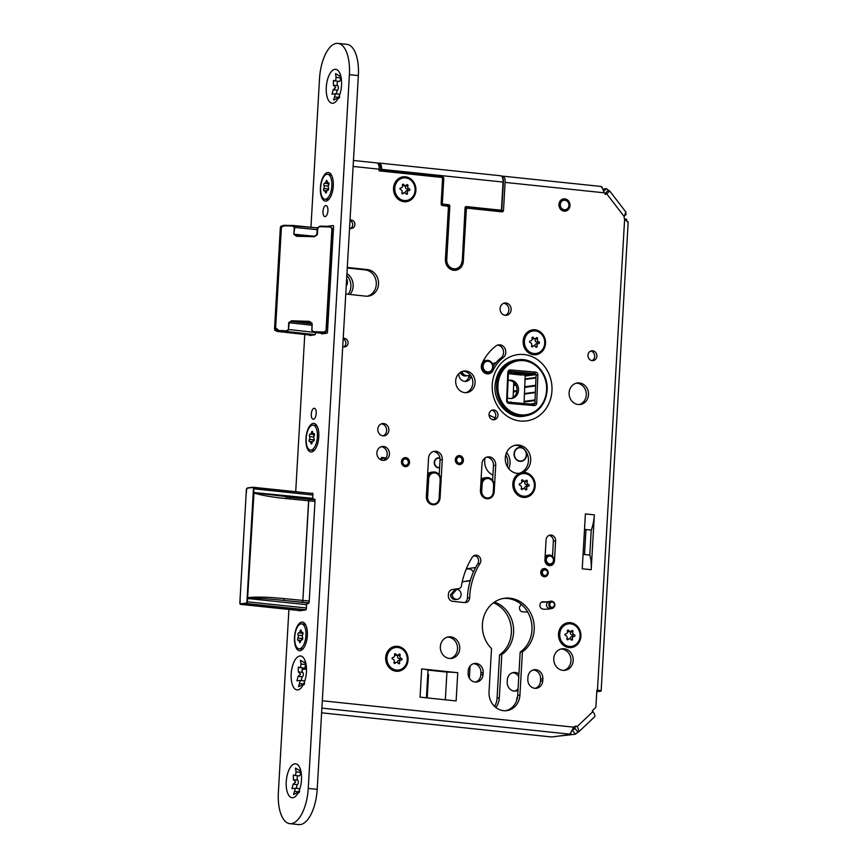 <?xml version="1.0" encoding="UTF-8"?>
<svg xmlns="http://www.w3.org/2000/svg" width="868" height="868" viewBox="0 0 868 868"><rect width="100%" height="100%" fill="white"/><g stroke="black" fill="none" stroke-linecap="round" stroke-linejoin="round"><path stroke-width="1.3" d="M302.129 669.705L305.742 669.044A4.177 3.732 82.4 0 0 306.491 668.816M349.967 294.491A13.378 11.935 82.4 0 0 346.94 273.604M584.522 554.511L585.965 529.556M494.478 602.077A29.002 25.888 -97.6 0 1 513.324 626.164A29.002 25.888 -97.6 0 1 501.802 654.537L499.306 697.861A17.306 15.44 -97.6 0 1 495.867 707.539M469.36 678.147L470.055 666.082M508.756 468.655A14.213 12.684 82.4 0 0 510.048 463.306A14.213 12.684 82.4 0 0 506.597 452.543M485.06 457.978A14.213 12.684 82.4 0 0 484.68 460.648A14.213 12.684 82.4 0 0 492.916 475.111M518.923 673.959A8.354 7.465 82.4 0 0 513.672 672.483A8.354 7.465 82.4 0 0 507.313 679.98L507.205 681.977A8.354 7.465 82.4 0 0 515.776 691.047A8.354 7.465 82.4 0 0 517.968 690.353M386.086 457.903L381.627 457.436L380.325 459.563M522.959 448.083A7.02 6.271 82.4 0 0 519.389 447.4A7.02 6.271 82.4 0 0 514.062 453.704A7.02 6.271 82.4 0 0 521.256 461.32A7.02 6.271 82.4 0 0 526.594 455.016A7.02 6.271 82.4 0 0 525.921 451.371M476.141 556.193L473.559 555.921M475.599 567.553A199.282 177.875 82.4 0 0 472.951 567.878A199.282 177.875 82.4 0 0 466.29 568.92M470.304 580.442A187.238 167.133 82.4 0 0 462.188 581.994M521.538 604.692L521.625 604.681A3.678 3.288 82.4 0 0 522.493 611.81A33.624 30.011 82.4 0 0 527.581 611.864M517.567 696.635A6.684 5.967 82.4 0 0 516.688 699.684A6.684 5.967 82.4 0 0 516.688 700.454M458.803 373.62A7.02 6.271 82.4 0 0 465.997 381.356A7.02 6.271 82.4 0 0 470.966 377.005L468.72 377.309A36.347 32.441 82.4 0 1 469.49 375.215M471.194 376.321A36.347 32.441 82.4 0 0 470.966 377.005M439.946 458.054A5.013 4.481 82.4 0 0 434.271 462.373A5.013 4.481 82.4 0 0 439.588 467.787M495.975 362.672A28.416 25.367 82.4 0 0 492.492 363.714M489.031 414.839A28.416 25.367 82.4 0 0 495.161 417.79M427.208 697.905L428.553 674.555L427.761 674.469M302.151 669.597L303.496 669.347A4.177 3.732 82.4 0 0 306.35 666.591M348.122 294.295A13.378 11.935 82.4 0 0 346.82 275.633M507.335 466.615A14.213 12.684 82.4 0 0 507.813 463.61A14.213 12.684 82.4 0 0 505.773 454.886M518.76 676.649A8.354 7.465 82.4 0 0 512.565 672.722M514.637 691.102A8.354 7.465 82.4 0 0 518.066 688.715M519.097 447.779A7.02 6.271 82.4 0 0 518.294 447.66M520.116 461.353A7.02 6.271 82.4 0 0 520.865 461.038M493.436 602.815A29.002 25.888 -97.6 0 1 511.176 627.163A29.002 25.888 -97.6 0 1 499.556 654.841L497.06 698.165A17.306 15.44 -97.6 0 1 494.576 706.422M475.566 567.607A199.282 177.875 82.4 0 0 471.834 568.03M521.18 604.855A26.268 23.447 82.4 0 0 521.874 604.898M464.857 381.388A7.02 6.271 82.4 0 0 468.72 377.309M427.729 675L428.521 675.087M501.802 654.537L499.556 654.841M384.437 458.12L381.377 457.837M526.301 454.984A6.684 5.967 -97.6 0 1 521.212 460.984A6.684 5.967 -97.6 0 1 514.355 453.736A6.684 5.967 -97.6 0 1 519.444 447.736A6.684 5.967 -97.6 0 1 526.301 454.984M440 458.423A4.676 4.177 82.4 0 0 434.564 462.904A4.676 4.177 82.4 0 0 439.609 467.44M459.552 456.926A3.179 2.832 -97.6 0 1 459.194 463.241A3.179 2.832 -97.6 0 1 459.552 456.926M456.177 457.219A4.177 3.732 -97.6 0 1 462.666 460.094A4.177 3.732 -97.6 0 1 457.045 463.686M385.859 458.239A6.77 6.043 82.4 0 0 383.981 458.163A6.77 6.043 82.4 0 0 380.748 459.801M383.981 458.163L381.746 458.467A6.77 6.043 82.4 0 0 380.878 458.651M408.34 462.416A3.179 2.832 -97.6 0 1 402.665 461.819A3.179 2.832 -97.6 0 1 408.34 462.416M402.307 459.259A4.177 3.732 -97.6 0 1 408.785 462.568A4.177 3.732 -97.6 0 1 403.175 465.715M289.814 823.656L298.766 824.6A33.44 14.734 -84 0 0 317.2 789.348L358.354 75.592A33.44 14.734 -84 0 0 346.907 44.344L337.956 43.4A33.44 14.734 96 0 1 349.403 74.659L308.249 788.404A33.44 14.734 96 0 1 289.814 823.656A33.44 14.734 96 0 1 278.368 792.408L288.914 609.445M338.856 98.236C340.516 96.37 339.833 96.457 336.838 98.507L333.616 100.059L335.428 93.766L338.683 94.113A2.387 1.052 96 0 1 339.475 95.48M337.934 81.267A2.387 1.052 -84 0 0 337.164 83.632A2.387 1.052 -84 0 0 337.771 85.682A2.387 1.052 96 0 1 338.379 87.831A2.387 1.052 96 0 1 337.511 90.174A2.387 1.052 -84 0 0 336.784 93.907M340.451 77.838A2.387 1.052 96 0 1 340.234 80.257A2.387 1.052 96 0 1 339.193 81.397L335.569 81.017L336.111 77.382L340.451 77.838A2.387 1.052 -84 0 1 340.386 76.927M298.809 792.712C300.469 790.846 299.796 790.932 296.791 792.983L293.568 794.545L295.391 788.252L298.635 788.589A2.387 1.052 96 0 1 299.427 789.956M297.898 775.753A2.387 1.052 -84 0 0 297.116 778.119A2.387 1.052 -84 0 0 297.735 780.158A2.387 1.052 96 0 1 298.332 782.307A2.387 1.052 96 0 1 297.474 784.661A2.387 1.052 -84 0 0 296.737 788.394M300.404 772.314A2.387 1.052 96 0 1 300.198 774.744A2.387 1.052 96 0 1 299.145 775.884L295.532 775.504L296.064 771.858L300.404 772.314A2.387 1.052 -84 0 1 300.35 771.413M303.767 684.895C305.428 683.029 304.755 683.116 301.749 685.167L298.527 686.718L300.339 680.425L303.594 680.762A2.387 1.052 96 0 1 304.386 682.139M302.845 667.926A2.387 1.052 -84 0 0 302.075 670.291A2.387 1.052 -84 0 0 302.682 672.331A2.387 1.052 96 0 1 303.29 674.49A2.387 1.052 96 0 1 302.422 676.834A2.387 1.052 -84 0 0 301.695 680.566M305.362 664.497A2.387 1.052 96 0 1 305.156 666.917A2.387 1.052 96 0 1 304.104 668.056L300.491 667.676L301.022 664.042L305.362 664.497A2.387 1.052 -84 0 1 305.308 663.586M337.956 43.4A33.44 14.734 96 0 0 319.522 78.652L310.95 227.242M304.766 334.484L295.706 491.711M309.409 335.005A1.335 0.586 -84 0 0 309.8 335.482A1.335 0.586 -84 0 0 309.865 335.482L314.791 334.82A1.335 0.586 -84 0 0 315.464 333.41L315.507 332.618M321.41 333.301A1.335 0.586 -84 0 0 321.822 333.876A1.335 0.586 -84 0 0 321.887 333.876L326.824 333.214A1.335 0.586 -84 0 0 327.496 331.804L333.551 226.798A1.335 0.586 -84 0 0 333.095 225.55A1.335 0.586 -84 0 0 333.03 225.55L328.093 226.212A1.335 0.586 -84 0 0 327.876 226.32M317.406 227.644L316.375 227.774M298.766 610.486A1.335 0.586 -84 0 0 299.113 610.833A1.335 0.586 -84 0 0 299.178 610.833L305.677 609.954A1.335 0.586 -84 0 0 306.35 608.555L306.512 605.647A2.007 0.879 -84 0 1 307.532 603.531L308.498 603.401A1.335 0.586 -84 0 0 309.171 601.991L315.041 500.304A1.335 0.586 -84 0 0 314.574 499.057A1.335 0.586 -84 0 0 314.52 499.057L313.446 499.187A2.007 0.879 -84 0 0 313.543 499.187M311.135 493.328L312.404 493.165A1.335 0.586 -84 0 1 312.469 493.154A1.335 0.586 -84 0 1 312.925 494.413L312.762 497.321A2.007 0.879 -84 0 0 313.446 499.187M326.281 87.31A17.056 7.519 -84 0 0 336.024 101.447A17.056 7.519 -84 0 0 341.525 85.27A17.056 7.519 -84 0 0 339.128 71.903A17.056 7.519 -84 0 0 331.283 71.686A17.056 7.519 -84 0 0 326.281 87.31M286.245 781.786A17.056 7.519 -84 0 0 295.977 795.934A17.056 7.519 -84 0 0 301.478 779.746A17.056 7.519 -84 0 0 299.08 766.379A17.056 7.519 -84 0 0 291.236 766.173A17.056 7.519 -84 0 0 286.245 781.786M327.92 210.74A5.512 2.43 96 0 1 325.109 216.555A5.512 2.43 96 0 1 322.983 211.401A5.512 2.43 96 0 1 326.26 205.629A5.512 2.43 96 0 1 327.92 210.74M316.223 413.428A5.512 2.43 96 0 1 313.424 419.244A5.512 2.43 96 0 1 311.297 414.09A5.512 2.43 96 0 1 314.574 408.329A5.512 2.43 96 0 1 316.223 413.428M333.269 185.947A14.376 6.336 96 0 1 328.636 199.597A14.376 6.336 96 0 1 320.422 187.672A14.376 6.336 96 0 1 324.643 174.501A14.376 6.336 96 0 1 331.25 174.674A14.376 6.336 96 0 1 333.269 185.947M318.806 436.832A14.376 6.336 96 0 1 314.173 450.47A14.376 6.336 96 0 1 305.959 438.546A14.376 6.336 96 0 1 310.169 425.374A14.376 6.336 96 0 1 316.787 425.559A14.376 6.336 96 0 1 318.806 436.832M307.348 635.539A14.376 6.336 96 0 1 302.715 649.177A14.376 6.336 96 0 1 294.502 637.253A14.376 6.336 96 0 1 298.711 624.092A14.376 6.336 96 0 1 305.33 624.266A14.376 6.336 96 0 1 307.348 635.539M291.192 673.969A17.056 7.519 -84 0 0 300.936 688.107A17.056 7.519 -84 0 0 306.437 671.93A17.056 7.519 -84 0 0 304.039 658.562A17.056 7.519 -84 0 0 296.194 658.345A17.056 7.519 -84 0 0 291.192 673.969M335.428 93.766L332.01 94.178L333.171 89.719L335.688 87.549L333.431 85.227L337.771 85.682M339.963 73.53L340.516 75.071M336.111 77.382L335.515 73.617L340.961 76.785M340.809 76.124L340.191 75.039M333.431 85.227L333.41 80.485L335.569 81.017M295.391 788.252L291.963 788.654L293.124 784.205L295.652 782.025L293.384 779.703L297.735 780.158M299.916 768.006L300.469 769.558M296.064 771.858L295.467 768.104L300.914 771.261M300.762 770.61L300.154 769.525M293.384 779.703L293.362 774.961L295.532 775.504M300.339 680.425L296.921 680.837L298.082 676.378L300.599 674.208L298.342 671.875L302.682 672.331M304.874 660.179L305.428 661.731M301.022 664.042L300.426 660.277L305.872 663.445M305.72 662.783L305.113 661.698M298.342 671.875L298.321 667.145L300.491 667.676M312.784 236.085L294.263 234.241L296.661 235.684L296.444 236.259L314.4 236.714L317.276 234.794L317.807 227.991L319.728 226.711L330.144 226.971L331.923 228.349L326.021 330.762L324.089 332.032L313.673 331.684L311.916 330.296L312.165 323.46L309.518 321.377L291.572 320.78L288.675 322.69L288.436 329.514L286.505 330.795L278.921 330.534L275.623 327.779L281.351 228.392C281.221 227.09 282.425 226.244 284.954 225.843L292.549 226.027L294.317 227.405L293.775 234.208L296.444 236.259M314.4 236.714L314.607 236.129L296.4 235.662L314.628 236.129M311.666 335.243L279.073 331.261C276.469 330.838 275.178 329.677 275.21 327.779L280.939 228.414C280.798 226.787 282.209 225.734 285.181 225.257L317.352 227.872M282.925 225.485L292.776 225.452L294.805 227.449L293.775 234.208M319.956 226.125L330.35 226.385L330.144 226.971M319.728 226.711L319.934 226.125L330.35 226.385L331.923 228.349M333.453 228.49L332.411 228.392L326.509 330.773L324.231 332.748L327.073 333.062M283.782 225.452L280.711 226.429L280.483 228.479L274.733 330.209L277.326 331.424L311.612 335.243M274.516 328.95L280.364 227.481L280.483 228.479L281.351 228.392M312.773 332.184L288.925 329.536L286.657 331.511L279.073 331.261L278.921 330.534M311.677 323.721L291.713 321.507L288.675 322.69M312.035 323.558L309.941 322.126L291.713 321.507L291.572 320.78M310.158 322.158L309.518 321.377M311.786 330.393L312.165 323.46M324.089 332.032L324.231 332.748L313.587 332.39L323.981 333.594M346.224 286.028A6.684 5.967 82.4 0 0 347.395 282.501A6.684 5.967 82.4 0 0 346.647 278.78M513.14 397.501L513.769 382.408M513.693 384.372L515.31 384.155M513.379 391.913L516.905 391.435M470.152 374.835A6.358 5.675 -97.6 0 1 467.961 375.67A6.358 5.675 -97.6 0 1 461.852 371.602M508.333 380.379A9.19 8.203 -97.6 0 1 517.013 390.416A9.19 8.203 -97.6 0 1 510.764 398.531M508.236 380.401A9.19 8.203 -97.6 0 1 509.082 380.238A9.19 8.203 -97.6 0 1 518.511 390.22A9.19 8.203 -97.6 0 1 511.523 398.466A9.19 8.203 -97.6 0 1 507.4 397.848M534.189 405.573L508.908 403.414A2.68 2.387 -97.6 0 1 506.63 400.549L507.813 372.394A2.68 2.387 -97.6 0 1 510.319 369.942L535.589 372.101A2.68 2.387 -97.6 0 1 537.867 374.965L536.695 403.121A2.68 2.387 -97.6 0 1 534.189 405.573L534.156 404.336M533.961 404.347L534.905 403.425L535.968 377.461L525.064 378.915L525.162 376.072L524.315 374.998L522.764 374.857M537.867 374.965L536.077 374.943L535.252 373.533L532.681 373.316L521.386 375.041L509.614 373.739M532.388 373.349L511.925 371.537L508.507 372.003M508.42 372.459L512.272 371.938M508.355 373.902L519.238 372.231M514.811 374.477L525.422 373.066M510.319 369.942L509.223 371.32M509.657 371.352L511.925 371.537M509.071 371.363L508.409 372.578L507.227 400.734L508.095 402.134L511.013 402.09L509.635 402.275M510.634 402.361L533.646 404.325M522.786 403.392L523.773 403.479M535.003 400.571L524.098 402.036L524.044 403.229M524.098 402.036L525.064 378.915M536.077 374.943L535.968 377.461M523.968 401.417L534.579 399.996M524.89 379.446L535.502 378.036M524.587 386.77L535.198 385.349M524.283 394.094L534.883 392.672M485.136 373.229A6.358 5.675 82.4 0 0 486.34 373.218L488.283 372.958A6.358 5.675 82.4 0 0 493.111 367.251A6.358 5.675 82.4 0 0 486.59 360.361A6.358 5.675 82.4 0 0 481.762 366.057A6.358 5.675 82.4 0 0 488.283 372.958C491.179 372.35 492.829 370.441 493.219 367.218C492.916 362.694 490.713 360.404 486.59 360.361L484.648 360.621A6.358 5.675 82.4 0 0 483.226 361.034M560.294 204.544A4.85 4.329 82.4 0 0 568.952 205.456A4.85 4.329 82.4 0 0 560.294 204.544M559.166 206.606A5.848 5.219 82.4 0 0 564.949 210.859A5.848 5.219 82.4 0 0 569.397 205.607A5.848 5.219 82.4 0 0 563.397 199.26A5.848 5.219 82.4 0 0 558.949 204.512A5.848 5.219 82.4 0 0 558.938 204.881M240.143 599.029L240.154 603.987A50.149 4.774 3.3 0 1 246.176 603.184L247.239 601.795L247.955 597.661C256.168 596.685 268.245 597.01 284.205 598.627A1.671 0.608 95.5 0 1 283.489 600.396L308.965 602.891M314.976 501.389L289.955 498.937C274.136 497.538 262.147 495.563 253.988 493.002L253.478 488.163L246.881 602.457L247.792 598.117C255.789 597.998 267.68 598.757 283.489 600.396L308.889 603.065M247.608 598.03L253.988 493.002M305.937 609.803L246.425 603.553L247.282 602.642M240.154 603.987L300.491 610.649M246.219 493.599L246.827 488.358A50.149 4.774 3.3 0 1 252.838 487.545L254.02 488.836L312.892 495.02M246.371 489.802L246.827 488.358M239.861 602.783L239.85 603.542M246.436 489.02L239.807 603.477L240.393 604.356L300.447 610.66M253.131 487.252L247.152 488.055A49.823 4.752 3.3 0 1 253.131 487.252L253.89 488.011M289.955 498.937A1.671 0.608 -84.6 0 0 289.5 497.386A1.671 0.608 -84.6 0 0 289.424 497.386L285.55 496.995M308.238 499.187L315.03 499.903L308.162 499.165A1.671 0.738 -84 0 0 308.151 499.165A1.671 0.608 -84.5 0 1 308.607 500.717L302.856 600.406L308.737 500.727A1.671 0.738 -84 0 0 308.162 499.165L253.89 492.764M312.838 498.351L253.879 492.536M470.25 580.627A5.989 5.349 -97.6 0 1 469.555 580.8A187.271 167.155 82.4 0 0 466.724 581.278L465.715 581.321A3.342 2.984 -97.6 0 0 465.042 581.365A187.488 167.35 82.4 0 0 462.199 581.94M466.17 569.202A199.249 177.853 -97.6 0 1 467.722 568.952A5.989 5.349 -97.6 0 1 473.342 572.164M466.724 581.278L464.825 581.386M494.055 485.603A7.443 6.64 82.4 0 0 486.427 477.617L484.442 477.877A7.443 6.64 82.4 0 0 481.078 479.494M553.936 560.413A5.013 4.481 82.4 0 0 548.782 555.064L546.807 555.325A5.013 4.481 82.4 0 0 545.137 555.943M548.034 565.285A5.013 4.481 82.4 0 0 548.131 565.263L550.117 565.003A5.013 4.481 82.4 0 0 553.925 560.5M440.618 479.993A7.443 6.64 82.4 0 0 432.991 472.008L431.005 472.268A7.443 6.64 82.4 0 0 427.642 473.885M452.141 594.678L456.676 589.339A5.013 4.481 82.4 0 1 457.273 599.311A5.013 4.481 82.4 0 1 452.141 594.678L450.503 594.895L455.038 589.556L456.676 589.339M450.503 594.895A5.013 4.481 82.4 0 0 455.635 599.528L457.273 599.311M549.075 601.774A3.342 2.984 82.4 0 0 549.965 608.403L552.287 608.088A3.342 2.984 82.4 0 0 551.397 601.459A3.342 2.984 82.4 0 0 552.287 608.088L554.902 604.898C554.641 602.587 553.48 601.448 551.397 601.459L549.075 601.774M447.443 206.367L446.738 205.651L441.595 205.119L448.387 205.434A0.673 0.597 -97.6 0 1 448.94 206.161L449.841 206.183A1.335 1.194 -97.6 0 0 448.723 204.729L448.387 205.434L441.53 205.032M378.687 163.054L378.817 163.021A0.673 0.597 82.4 0 1 378.936 163.021A6.684 2.951 96 0 1 379.251 163.01A6.684 2.951 96 0 1 381.54 169.26L381.171 170.638A0.673 0.597 -97.6 0 1 380.607 169.9L379.099 170.106M443.765 178.808L442.864 178.786L441.465 203.036L442.365 203.058L443.765 178.808A2.344 2.094 -97.6 0 0 441.801 176.258L380.607 169.9L380.651 169.238A6.022 2.647 96 0 0 378.307 163.618L378.014 163.661M299.015 648.797A12.543 5.523 -84 0 0 299.612 648.797A12.543 5.523 96 0 0 305.883 636.244A12.543 5.523 96 0 0 301.641 623.864A12.543 5.523 96 0 0 301.044 623.875A12.543 5.523 -84 0 0 294.773 636.418A12.543 5.523 -84 0 0 299.015 648.797L301.261 649.036A12.543 5.523 -84 0 0 301.847 649.025A12.543 5.523 96 0 0 303.431 648.331M301.641 623.864L303.876 624.103A12.543 5.523 96 0 1 305.851 625.242M303.019 633.304L299.037 632.88A1.834 0.814 -84 0 1 298.842 632.805A1.378 0.608 -84 0 0 298.69 632.75A1.378 0.608 -84 0 0 298.006 633.662A1.378 0.608 -84 0 0 298.093 635.235A1.834 0.814 -84 0 1 297.93 638.056A1.378 0.608 -84 0 0 297.648 639.532A1.378 0.608 -84 0 0 298.115 640.432A1.378 0.608 -84 0 0 298.408 640.313A1.834 0.814 -84 0 1 298.787 640.161A1.834 0.814 -84 0 1 299.417 641.582A1.378 0.608 -84 0 0 299.894 642.645A1.378 0.608 -84 0 0 300.643 641.419A1.834 0.814 -84 0 1 301.619 639.781A1.834 0.814 -84 0 1 301.814 639.857A1.378 0.608 -84 0 0 301.966 639.922A1.378 0.608 -84 0 0 302.65 639A1.378 0.608 -84 0 0 302.563 637.438A1.834 0.814 -84 0 1 302.726 634.616A1.378 0.608 -84 0 0 303.008 633.13A1.378 0.608 -84 0 0 302.541 632.23A1.378 0.608 -84 0 0 302.248 632.349L302.791 632.403M299.037 632.88A1.834 0.814 -84 0 0 300.013 631.242A1.378 0.608 -84 0 1 300.762 630.016A1.378 0.608 -84 0 1 301.239 631.079A1.834 0.814 -84 0 0 301.869 632.501A1.834 0.814 -84 0 0 302.248 632.349M302.682 637.785A1.834 0.814 96 0 1 302.411 638.522A1.378 0.608 -84 0 0 302.118 639.835M302.932 633.293A1.378 0.608 -84 0 0 302.455 635.343M310.473 450.091A12.543 5.523 -84 0 0 311.07 450.091A12.543 5.523 96 0 0 317.341 437.537A12.543 5.523 96 0 0 313.098 425.157A12.543 5.523 96 0 0 312.502 425.168A12.543 5.523 -84 0 0 306.23 437.711A12.543 5.523 -84 0 0 310.473 450.091L312.719 450.329A12.543 5.523 -84 0 0 313.305 450.318A12.543 5.523 96 0 0 314.889 449.624M313.098 425.157L315.334 425.385A12.543 5.523 96 0 1 317.308 426.535M314.476 434.597L310.484 434.174A1.834 0.814 -84 0 1 310.299 434.098A1.378 0.608 -84 0 0 310.147 434.043A1.378 0.608 -84 0 0 309.464 434.955A1.378 0.608 -84 0 0 309.55 436.528A1.834 0.814 -84 0 1 309.388 439.349A1.378 0.608 -84 0 0 309.106 440.825A1.378 0.608 -84 0 0 309.572 441.725A1.378 0.608 -84 0 0 309.865 441.606A1.834 0.814 -84 0 1 310.245 441.454A1.834 0.814 -84 0 1 310.874 442.875A1.378 0.608 -84 0 0 311.352 443.939A1.378 0.608 -84 0 0 312.1 442.713A1.834 0.814 -84 0 1 313.077 441.074A1.834 0.814 -84 0 1 313.272 441.15A1.378 0.608 -84 0 0 313.424 441.215A1.378 0.608 -84 0 0 314.108 440.293A1.378 0.608 -84 0 0 314.021 438.731A1.834 0.814 -84 0 1 314.183 435.899A1.378 0.608 -84 0 0 314.466 434.423A1.378 0.608 -84 0 0 313.999 433.523A1.378 0.608 -84 0 0 313.706 433.642L314.249 433.696M310.484 434.174A1.834 0.814 -84 0 0 311.471 432.535A1.378 0.608 -84 0 1 312.22 431.309A1.378 0.608 -84 0 1 312.697 432.373A1.834 0.814 -84 0 0 313.326 433.794A1.834 0.814 -84 0 0 313.706 433.642M314.14 439.078A1.834 0.814 96 0 1 313.869 439.816A1.378 0.608 -84 0 0 313.576 441.128M314.39 434.586A1.378 0.608 -84 0 0 313.912 436.637M324.947 199.217A12.543 5.523 -84 0 0 325.533 199.206A12.543 5.523 96 0 0 331.804 186.663A12.543 5.523 96 0 0 327.561 174.273A12.543 5.523 96 0 0 326.965 174.284A12.543 5.523 -84 0 0 320.693 186.837A12.543 5.523 -84 0 0 324.947 199.217L327.182 199.456A12.543 5.523 -84 0 0 327.768 199.445A12.543 5.523 96 0 0 329.352 198.75M327.561 174.273L329.797 174.511A12.543 5.523 96 0 1 331.771 175.651M328.939 183.712L324.957 183.3A1.834 0.814 -84 0 1 324.762 183.224A1.378 0.608 -84 0 0 324.61 183.159A1.378 0.608 -84 0 0 323.927 184.081A1.378 0.608 -84 0 0 324.014 185.643A1.834 0.814 -84 0 1 323.851 188.464A1.378 0.608 -84 0 0 323.569 189.951A1.378 0.608 -84 0 0 324.035 190.851A1.378 0.608 -84 0 0 324.328 190.732A1.834 0.814 -84 0 1 324.708 190.58A1.834 0.814 -84 0 1 325.348 191.991A1.378 0.608 -84 0 0 325.825 193.065A1.378 0.608 -84 0 0 326.563 191.828A1.834 0.814 -84 0 1 327.551 190.201A1.834 0.814 -84 0 1 327.746 190.276A1.378 0.608 -84 0 0 327.887 190.331A1.378 0.608 -84 0 0 328.571 189.419A1.378 0.608 -84 0 0 328.484 187.846A1.834 0.814 -84 0 1 328.646 185.025A1.378 0.608 -84 0 0 328.929 183.549A1.378 0.608 -84 0 0 328.462 182.649A1.378 0.608 -84 0 0 328.18 182.768L328.722 182.822M324.957 183.3A1.834 0.814 -84 0 0 325.945 181.662A1.378 0.608 -84 0 1 326.683 180.436A1.378 0.608 -84 0 1 327.16 181.499A1.834 0.814 -84 0 0 327.789 182.92A1.834 0.814 -84 0 0 328.18 182.768M328.603 188.204A1.834 0.814 96 0 1 328.332 188.942A1.378 0.608 -84 0 0 328.039 190.244M328.853 183.712A1.378 0.608 -84 0 0 328.375 185.763M321.616 712.823L551.712 736.986L570.84 734.426L570.916 733.048M570.84 734.426L569.94 734.165L573.77 727.167A4.177 3.732 -97.6 0 1 577.372 726.364L575.126 726.657L574.996 728.393A4.177 1.02 -37.5 0 0 572.424 730.379L572.316 730.389M501.27 210.512L501.259 210.62A1.671 1.497 82.4 0 1 500.803 211.705M454.572 270.328A10.025 8.951 82.4 0 0 457.49 268.82M349.522 228.805L351.909 228.36L349.674 228.664A4.177 3.732 82.4 0 0 349.999 220.57M347.265 267.995L365.113 269.872A13.378 11.935 82.4 0 1 376.267 282.36A13.378 11.935 82.4 0 1 367.229 296.205M343.164 339.03L343.305 339.084A4.177 3.732 82.4 0 1 343.739 346.82M503.342 598.453A29.002 25.888 -97.6 0 1 530.532 618.483A29.002 25.888 -97.6 0 1 520.182 652.074L517.686 695.398A17.306 15.44 -97.6 0 1 505.643 710.729M518.739 473.396A14.213 12.684 82.4 0 0 528.428 460.854A14.213 12.684 82.4 0 0 514.984 445.338M465.704 392.672A10.872 9.7 82.4 0 0 472.843 383.135A10.872 9.7 82.4 0 0 462.839 371.276M450.373 658.497A10.872 9.7 82.4 0 0 457.523 648.971A10.872 9.7 82.4 0 0 447.508 637.101M579.13 404.575A10.872 9.7 82.4 0 0 586.28 395.048A10.872 9.7 82.4 0 0 576.265 383.179M563.799 670.411A10.872 9.7 82.4 0 0 570.949 660.874A10.872 9.7 82.4 0 0 560.934 649.014M535.263 688.335A8.354 7.465 82.4 0 0 540.504 681.087L540.623 679.091A8.354 7.465 82.4 0 0 533.18 669.966M475.555 682.074A8.354 7.465 82.4 0 0 480.807 674.816L480.915 672.819A8.354 7.465 82.4 0 0 473.483 663.695M493.035 419.819A5.013 4.481 82.4 0 0 491.755 410.206M591.943 360.676A5.013 4.481 82.4 0 0 590.652 351.052M505.295 315.312A6.184 5.523 82.4 0 0 508.898 310.039A6.184 5.523 82.4 0 0 503.69 303.301M564.157 211.163A6.184 5.523 82.4 0 0 564.786 210.881M563.234 199.282A6.184 5.523 82.4 0 0 562.551 199.163M439.186 474.785L440.043 459.931A7.693 6.868 82.4 0 0 433.295 451.534M492.612 480.395L493.469 465.541A7.693 6.868 82.4 0 0 486.72 457.143M552.504 556.366L553.372 541.198A5.349 4.774 82.4 0 0 549.032 535.393M549.26 565.632A5.349 4.774 82.4 0 0 550.366 564.96M541.502 602.121A26.268 23.447 82.4 0 0 545.972 602.001L548.218 601.698A26.268 23.447 82.4 0 0 550.637 601.231A3.678 3.288 82.4 0 1 553.589 602.088M548.066 609.119A33.624 30.011 82.4 0 0 550.052 608.685A3.678 3.288 82.4 0 0 550.985 608.262M550.16 601.622A3.678 3.288 82.4 0 0 549.574 601.47M543.704 569.169A4.177 3.732 82.4 0 0 542.826 568.855M480.004 563.516A66.869 59.686 82.4 0 0 469.642 597.792A5.23 4.665 82.4 0 1 465.66 602.587A5.23 4.665 82.4 0 1 464.673 602.598L452.727 601.34A5.262 4.698 82.4 0 1 448.333 595.622L448.409 594.287A5.262 4.698 82.4 0 1 452.336 589.567L458.944 588.569A3.342 2.984 82.4 0 0 461.396 585.987A77.404 69.093 82.4 0 1 472.225 557.332A5.262 4.698 82.4 0 1 475.414 555.205A5.262 4.698 82.4 0 1 480.102 557.766A5.262 4.698 82.4 0 1 480.004 563.516L477.758 563.82A5.262 4.698 82.4 0 0 474.308 555.509M477.758 563.82A66.869 59.686 82.4 0 0 467.407 598.095A5.23 4.665 82.4 0 1 464.521 602.576M503.201 357.638A36.347 32.441 82.4 0 0 493.176 370.245A7.02 6.271 82.4 0 1 488.521 373.826A7.02 6.271 82.4 0 1 482.489 370.777A7.02 6.271 82.4 0 1 482 363.475A50.387 44.973 82.4 0 1 495.899 345.985A7.02 6.271 82.4 0 1 498.623 344.856A7.02 6.271 82.4 0 1 505.371 349.381A7.02 6.271 82.4 0 1 503.201 357.638L500.966 357.931A7.02 6.271 82.4 0 0 503.321 350.281A7.02 6.271 82.4 0 0 497.516 345.117M500.966 357.931A36.347 32.441 82.4 0 0 493.219 366.404M487.382 373.858A7.02 6.271 82.4 0 0 489.346 372.697M382.972 460.42A7.02 6.271 82.4 0 0 387.204 454.376A7.02 6.271 82.4 0 0 381.139 446.727M383.027 435.855A6.184 5.523 82.4 0 0 386.629 430.582A6.184 5.523 82.4 0 0 381.421 423.855M526.485 415.674A28.416 25.367 -97.6 0 1 523.632 416.249C508.974 418.929 493.48 402.85 495.02 385.229C496.821 370.82 503.841 362.379 516.091 359.905A28.416 25.367 -97.6 0 1 518.999 359.71M426.416 697.818L428.011 670.107L446.933 672.092L445.338 699.803M584.511 529.404L591.249 530.109L589.817 555.064L583.068 554.359M342.73 346.712L344.129 346.864A4.177 3.732 82.4 0 0 345.54 338.791L343.305 339.084M343.24 337.858L345.54 338.791M345.757 294.046L365.819 296.151A13.378 11.935 82.4 0 0 368.358 296.118A13.378 11.935 82.4 0 0 378.546 282.697A13.378 11.935 82.4 0 0 367.348 269.568L365.113 269.872M347.298 267.463L367.348 269.568M351.909 228.36A4.177 3.732 82.4 0 0 351.431 220.092L350.01 220.288M350.032 219.94L351.431 220.092M353.46 160.471L376.853 162.924A6.684 2.951 -84 0 1 379.153 169.184L379.056 170.844L441.139 177.354A1.671 1.497 82.4 0 1 442.539 179.177L441.118 203.763A1.671 1.497 -97.6 0 0 442.517 205.586L446.998 206.052A1.671 1.497 82.4 0 1 448.387 207.875L445.425 259.38A10.025 8.951 82.4 0 0 455.711 270.263A10.025 8.951 82.4 0 0 463.328 261.257L462.34 261.387M602.761 189.115L606.45 188.616A4.177 1.584 -133.5 0 0 608.446 190.222L609.629 190.906L606.84 193.955A4.177 3.732 -97.6 0 1 604.258 192.815L505.111 182.399L503.505 210.316A1.671 1.497 -97.6 0 1 501.921 211.825L467.885 208.244A1.671 1.497 82.4 0 0 466.3 209.752L463.328 261.257M627.51 221.817L624.613 219.224A4.177 3.732 -97.6 0 1 624.179 216.523L625.589 212.541M592.92 711.63L577.372 726.364L579.043 731.55L594.537 716.881A6.684 2.539 -133.5 0 0 592.92 711.63L592.258 710.762L595.871 707.333L596.859 690.147L597.455 690.201A6.684 0.64 3.3 0 1 601.144 690.993A6.684 0.64 3.3 0 1 600.439 691.232L596.772 691.72M475.089 382.842A10.872 9.7 82.4 0 0 463.946 371.048A10.872 9.7 82.4 0 0 455.689 380.802A10.872 9.7 82.4 0 0 466.832 392.596A10.872 9.7 82.4 0 0 475.089 382.842M459.758 648.667A10.872 9.7 82.4 0 0 448.615 636.884A10.872 9.7 82.4 0 0 440.358 646.627A10.872 9.7 82.4 0 0 451.501 658.421A10.872 9.7 82.4 0 0 459.758 648.667M588.515 394.745A10.872 9.7 82.4 0 0 577.372 382.962A10.872 9.7 82.4 0 0 569.115 392.716A10.872 9.7 82.4 0 0 580.258 404.499A10.872 9.7 82.4 0 0 588.515 394.745M573.195 660.581A10.872 9.7 82.4 0 0 562.052 648.787A10.872 9.7 82.4 0 0 553.784 658.541A10.872 9.7 82.4 0 0 564.927 670.335A10.872 9.7 82.4 0 0 573.195 660.581M527.939 677.224L527.82 679.221A8.354 7.465 82.4 0 0 536.391 688.281A8.354 7.465 82.4 0 0 542.75 680.783L542.858 678.787A8.354 7.465 82.4 0 0 534.287 669.716A8.354 7.465 82.4 0 0 527.939 677.224M483.161 672.526A8.354 7.465 82.4 0 0 474.59 663.456A8.354 7.465 82.4 0 0 468.232 670.953L468.123 672.95A8.354 7.465 82.4 0 0 476.695 682.02A8.354 7.465 82.4 0 0 483.042 674.512L483.161 672.526L480.915 672.819M497.993 415.327A5.013 4.481 82.4 0 0 489.031 414.394A5.013 4.481 82.4 0 0 497.993 415.327M545.527 343.435A12.543 11.186 -97.6 0 1 533.614 354.719A12.543 11.186 -97.6 0 1 523.144 341.081A12.543 11.186 -97.6 0 1 535.057 329.797A12.543 11.186 -97.6 0 1 545.527 343.435M522.959 472.431A14.213 12.684 82.4 0 0 530.673 460.55A14.213 12.684 82.4 0 0 516.102 445.132A14.213 12.684 82.4 0 0 505.295 457.881A14.213 12.684 82.4 0 0 519.422 473.353L522.959 472.431A12.543 11.186 -97.6 0 1 535.198 486.102A12.543 11.186 -97.6 0 1 523.295 497.386A12.543 11.186 -97.6 0 1 512.814 483.747A12.543 11.186 -97.6 0 1 519.422 473.353L519.813 473.31M415.913 190.417A12.543 11.186 -97.6 0 1 404 201.712A12.543 11.186 -97.6 0 1 393.529 188.074A12.543 11.186 -97.6 0 1 405.432 176.79A12.543 11.186 -97.6 0 1 415.913 190.417M408.058 659.951A12.543 11.186 -97.6 0 1 396.144 671.246A12.543 11.186 -97.6 0 1 385.674 657.608A12.543 11.186 -97.6 0 1 397.587 646.324A12.543 11.186 -97.6 0 1 408.058 659.951M580.898 636.32A12.543 11.186 -97.6 0 1 568.985 647.604A12.543 11.186 -97.6 0 1 558.515 633.965A12.543 11.186 -97.6 0 1 570.417 622.681A12.543 11.186 -97.6 0 1 580.898 636.32M587.94 355.24A5.013 4.481 82.4 0 0 596.902 356.184A5.013 4.481 82.4 0 0 587.94 355.24M500.087 308.574A6.184 5.523 82.4 0 0 506.435 315.29A6.184 5.523 82.4 0 0 511.133 309.735A6.184 5.523 82.4 0 0 504.796 303.03A6.184 5.523 82.4 0 0 500.087 308.574M558.949 204.436A6.184 5.523 82.4 0 0 565.296 211.152A6.184 5.523 82.4 0 0 569.994 205.597A6.184 5.523 82.4 0 0 563.658 198.881A6.184 5.523 82.4 0 0 558.949 204.436M428.553 458.185L426.351 496.398A7.693 6.868 82.4 0 0 434.239 504.742A7.693 6.868 82.4 0 0 440.076 497.841L442.279 459.628A7.693 6.868 82.4 0 0 434.401 451.284A7.693 6.868 82.4 0 0 428.553 458.185M481.979 463.794L480.449 490.377A7.693 6.868 82.4 0 0 488.337 498.72A7.693 6.868 82.4 0 0 494.185 491.82L495.715 465.237A7.693 6.868 82.4 0 0 487.827 456.894A7.693 6.868 82.4 0 0 481.979 463.794M546.07 539.885L544.92 559.827A5.349 4.774 82.4 0 0 550.399 565.632A5.349 4.774 82.4 0 0 554.468 560.826L555.618 540.894A5.349 4.774 82.4 0 0 550.128 535.089A5.349 4.774 82.4 0 0 546.07 539.885M519.921 695.105A17.306 15.44 -97.6 0 1 506.771 710.632A17.306 15.44 -97.6 0 1 489.031 691.861L491.527 648.537A29.002 25.888 -97.6 0 1 483.346 618.266A29.002 25.888 -97.6 0 1 504.46 598.269A29.002 25.888 -97.6 0 1 532.572 617.582A29.002 25.888 -97.6 0 1 522.417 651.781L519.921 695.105L517.686 695.398M540.742 572.262A4.177 3.732 82.4 0 0 548.207 573.043A4.177 3.732 82.4 0 0 540.742 572.262M554.12 607.058A3.678 3.288 82.4 0 1 552.287 608.392A33.624 30.011 82.4 0 1 549.194 608.989A33.624 30.011 82.4 0 1 542.804 609.076A3.678 3.288 82.4 0 1 543.227 601.774A26.268 23.447 82.4 0 0 548.218 601.698M401.472 461.689A4.514 4.025 82.4 0 0 409.533 462.536A4.514 4.025 82.4 0 0 401.472 461.689M377.819 429.128A6.184 5.523 82.4 0 0 384.166 435.834A6.184 5.523 82.4 0 0 388.864 430.289A6.184 5.523 82.4 0 0 382.528 423.573A6.184 5.523 82.4 0 0 377.819 429.128M376.907 452.76A7.02 6.271 82.4 0 0 384.112 460.376A7.02 6.271 82.4 0 0 389.45 454.083A7.02 6.271 82.4 0 0 382.245 446.467A7.02 6.271 82.4 0 0 376.907 452.76M455.342 459.66A4.514 4.025 82.4 0 0 463.404 460.507A4.514 4.025 82.4 0 0 455.342 459.66M428.011 670.107A11.707 1.118 -176.7 0 0 421.685 668.913L457.751 672.7A11.707 1.118 -176.7 0 0 446.933 672.092M421.685 668.913L420.058 697.156L456.123 700.943L457.751 672.7M591.249 530.109A25.074 11.056 -84 0 0 594.352 514.854L591.195 569.712A25.074 11.056 -84 0 0 589.817 555.064M594.352 514.854L585.401 513.921L582.244 568.779L591.195 569.712M522.417 651.781L520.182 652.074M505.111 182.399A6.684 2.951 -84 0 0 502.822 176.15A6.684 2.951 -84 0 0 502.507 176.161L501.834 176.247M604.258 192.815C602.891 188.823 601.665 186.707 600.602 186.457M601.307 186.728L602.11 186.848L602.056 187.705M608.446 190.222L605.072 193.423L605.137 194.399M626.956 220.982A4.177 1.844 -84 0 1 626.587 219.192L624.504 218.975M579.043 731.55L577.958 732.256L574.996 728.393M577.958 732.256A4.177 1.02 -37.5 0 0 575.386 734.23L572.424 730.379M575.386 734.23L555.835 736.433M625.73 213.344A4.177 1.584 -133.5 0 0 626.197 214.331L624.418 216.013M604.54 193.076A4.177 1.584 -133.5 0 0 605.072 193.423L605.126 193.488M606.45 188.616L603.618 191.296M580.074 636.179A11.371 10.145 82.4 0 0 568.421 623.842A11.371 10.145 82.4 0 0 559.773 634.041A11.371 10.145 -97.6 0 0 571.437 646.378A11.371 10.145 -97.6 0 0 580.074 636.179M574.128 636.385A2.029 1.812 82.4 0 0 572.479 639.087A0.835 0.749 -97.6 0 1 571.144 639.77A2.029 1.812 82.4 0 0 568.193 639.466A0.835 0.749 -97.6 0 1 566.945 638.501A2.029 1.812 82.4 0 0 565.632 635.495A0.835 0.749 82.4 0 1 565.73 633.835A2.029 1.812 82.4 0 0 567.368 631.134A0.835 0.749 -97.6 0 1 568.703 630.45A2.029 1.812 82.4 0 0 571.665 630.754A0.835 0.749 -97.6 0 1 572.902 631.72A2.029 1.812 82.4 0 0 574.225 634.725A0.835 0.749 82.4 0 1 574.128 636.385M568.421 623.842L567.672 623.94A11.371 10.145 82.4 0 0 564.667 624.895A11.371 10.145 82.4 0 0 560.717 628.638A11.371 10.145 82.4 0 0 559.035 634.139A11.371 10.145 82.4 0 0 560.066 639.933A11.371 10.145 82.4 0 0 563.538 644.457A11.371 10.145 82.4 0 0 568.529 646.508A11.371 10.145 82.4 0 0 570.688 646.476L571.437 646.378M570.135 638.859A2.029 1.812 -97.6 0 1 571.882 636.678M566.88 639.108A2.029 1.812 -97.6 0 1 567.086 639.065L569.332 638.772M572.142 636.635A0.835 0.749 82.4 0 0 571.979 635.029A2.029 1.812 -97.6 0 1 570.667 632.023A0.835 0.749 82.4 0 0 570.732 631.405M570.526 631.448L568.28 631.752A2.029 1.812 -97.6 0 1 567.488 631.654M568.052 623.897A11.371 10.145 82.4 0 0 559.014 635.137A11.371 10.145 82.4 0 0 568.529 646.508A11.371 10.145 82.4 0 0 571.057 646.421M407.233 659.821A11.371 10.145 82.4 0 0 395.58 647.485A11.371 10.145 82.4 0 0 386.944 657.684A11.371 10.145 -97.6 0 0 398.596 670.02A11.371 10.145 -97.6 0 0 407.233 659.821M401.287 660.027A2.029 1.812 82.4 0 0 399.649 662.718A0.835 0.749 -97.6 0 1 398.314 663.412A2.029 1.812 82.4 0 0 395.352 663.109A0.835 0.749 -97.6 0 1 394.105 662.143A2.029 1.812 82.4 0 0 392.792 659.137A0.835 0.749 82.4 0 1 392.889 657.477A2.029 1.812 82.4 0 0 394.539 654.776A0.835 0.749 -97.6 0 1 395.873 654.092A2.029 1.812 82.4 0 0 398.824 654.396A0.835 0.749 -97.6 0 1 400.072 655.362A2.029 1.812 82.4 0 0 401.385 658.367A0.835 0.749 82.4 0 1 401.287 660.027M395.58 647.485L394.831 647.582A11.371 10.145 82.4 0 0 391.826 648.537A11.371 10.145 82.4 0 0 387.877 652.28A11.371 10.145 82.4 0 0 386.195 657.781A11.371 10.145 82.4 0 0 387.226 663.575A11.371 10.145 82.4 0 0 390.698 668.1A11.371 10.145 82.4 0 0 395.689 670.15A11.371 10.145 82.4 0 0 397.848 670.118L398.596 670.02M397.294 662.501A2.029 1.812 -97.6 0 1 399.052 660.32M394.039 662.751A2.029 1.812 -97.6 0 1 394.246 662.707L396.492 662.414M399.302 660.277A0.835 0.749 82.4 0 0 399.139 658.671A2.029 1.812 -97.6 0 1 397.826 655.665A0.835 0.749 82.4 0 0 397.891 655.047M397.685 655.09L395.439 655.394A2.029 1.812 -97.6 0 1 394.647 655.297M395.211 647.539A11.371 10.145 82.4 0 0 386.173 658.779A11.371 10.145 82.4 0 0 395.689 670.15A11.371 10.145 82.4 0 0 398.228 670.063M534.384 485.961A11.371 10.145 82.4 0 0 522.72 473.624A11.371 10.145 82.4 0 0 514.084 483.823A11.371 10.145 -97.6 0 0 525.737 496.16A11.371 10.145 -97.6 0 0 534.384 485.961M528.428 486.167A2.029 1.812 82.4 0 0 526.789 488.868A0.835 0.749 -97.6 0 1 525.455 489.552A2.029 1.812 82.4 0 0 522.493 489.248A0.835 0.749 -97.6 0 1 521.256 488.283A2.029 1.812 82.4 0 0 519.943 485.277A0.835 0.749 82.4 0 1 520.03 483.617A2.029 1.812 82.4 0 0 521.679 480.926A0.835 0.749 -97.6 0 1 523.013 480.232A2.029 1.812 82.4 0 0 525.975 480.536A0.835 0.749 -97.6 0 1 527.212 481.501A2.029 1.812 82.4 0 0 528.525 484.507A0.835 0.749 82.4 0 1 528.428 486.167M522.72 473.624L521.983 473.722A11.371 10.145 82.4 0 0 518.977 474.677A11.371 10.145 82.4 0 0 515.028 478.42A11.371 10.145 82.4 0 0 513.335 483.932A11.371 10.145 82.4 0 0 514.366 489.715A11.371 10.145 82.4 0 0 517.849 494.239A11.371 10.145 82.4 0 0 522.84 496.29A11.371 10.145 82.4 0 0 524.999 496.257L525.737 496.16M524.435 488.641A2.029 1.812 -97.6 0 1 526.192 486.471M521.191 488.89A2.029 1.812 -97.6 0 1 521.397 488.858L523.632 488.554M526.442 486.416A0.835 0.749 82.4 0 0 526.29 484.811A2.029 1.812 -97.6 0 1 524.966 481.805A0.835 0.749 82.4 0 0 525.031 481.187M524.825 481.23L522.59 481.534A2.029 1.812 -97.6 0 1 521.787 481.436M522.352 473.678A11.371 10.145 82.4 0 0 513.324 484.919A11.371 10.145 82.4 0 0 522.84 496.29A11.371 10.145 82.4 0 0 525.368 496.203M544.713 343.294A11.371 10.145 82.4 0 0 533.05 330.958A11.371 10.145 82.4 0 0 524.413 341.167A11.371 10.145 -97.6 0 0 536.066 353.493A11.371 10.145 -97.6 0 0 544.713 343.294M538.757 343.5A2.029 1.812 82.4 0 0 537.118 346.202A0.835 0.749 -97.6 0 1 535.784 346.896A2.029 1.812 82.4 0 0 532.822 346.582A0.835 0.749 -97.6 0 1 531.585 345.616A2.029 1.812 82.4 0 0 530.261 342.61A0.835 0.749 82.4 0 1 530.359 340.95A2.029 1.812 82.4 0 0 532.008 338.26A0.835 0.749 -97.6 0 1 533.343 337.565A2.029 1.812 82.4 0 0 536.305 337.88A0.835 0.749 -97.6 0 1 537.542 338.835A2.029 1.812 82.4 0 0 538.854 341.851A0.835 0.749 82.4 0 1 538.757 343.5M533.05 330.958L532.301 331.055A11.371 10.145 82.4 0 0 529.306 332.01A11.371 10.145 82.4 0 0 525.346 335.753A11.371 10.145 82.4 0 0 523.664 341.265A11.371 10.145 82.4 0 0 524.695 347.059A11.371 10.145 82.4 0 0 528.178 351.583A11.371 10.145 82.4 0 0 533.158 353.623A11.371 10.145 82.4 0 0 535.317 353.591L536.066 353.493M534.764 345.985A2.029 1.812 -97.6 0 1 536.522 343.804M531.52 346.234A2.029 1.812 -97.6 0 1 531.726 346.191L533.961 345.887M536.771 343.75A0.835 0.749 82.4 0 0 536.619 342.144A2.029 1.812 -97.6 0 1 535.296 339.138A0.835 0.749 82.4 0 0 535.361 338.531M535.155 338.563L532.919 338.867A2.029 1.812 -97.6 0 1 532.117 338.78M532.681 331.023A11.371 10.145 82.4 0 0 523.643 342.263A11.371 10.145 82.4 0 0 533.158 353.623A11.371 10.145 82.4 0 0 535.697 353.536M415.088 190.287A11.371 10.145 82.4 0 0 403.436 177.951A11.371 10.145 82.4 0 0 394.788 188.15A11.371 10.145 -97.6 0 0 406.452 200.486A11.371 10.145 -97.6 0 0 415.088 190.287M409.143 190.493A2.029 1.812 82.4 0 0 407.493 193.184A0.835 0.749 -97.6 0 1 406.159 193.879A2.029 1.812 82.4 0 0 403.197 193.575A0.835 0.749 -97.6 0 1 401.96 192.609A2.029 1.812 82.4 0 0 400.647 189.604A0.835 0.749 82.4 0 1 400.745 187.944A2.029 1.812 82.4 0 0 402.383 185.242A0.835 0.749 -97.6 0 1 403.718 184.558A2.029 1.812 82.4 0 0 406.68 184.862A0.835 0.749 -97.6 0 1 407.917 185.828A2.029 1.812 82.4 0 0 409.24 188.833A0.835 0.749 82.4 0 1 409.143 190.493M403.436 177.951L402.687 178.048A11.371 10.145 82.4 0 0 399.681 179.003A11.371 10.145 82.4 0 0 395.732 182.747A11.371 10.145 82.4 0 0 394.05 188.248A11.371 10.145 82.4 0 0 395.081 194.041A11.371 10.145 82.4 0 0 398.553 198.566A11.371 10.145 82.4 0 0 403.544 200.617A11.371 10.145 82.4 0 0 405.703 200.584L406.452 200.486M405.15 192.967A2.029 1.812 -97.6 0 1 406.897 190.786M401.895 193.217A2.029 1.812 -97.6 0 1 402.101 193.173L404.347 192.88M407.157 190.743A0.835 0.749 82.4 0 0 406.994 189.137A2.029 1.812 -97.6 0 1 405.681 186.132A0.835 0.749 82.4 0 0 405.747 185.513M405.54 185.557L403.294 185.861A2.029 1.812 -97.6 0 1 402.502 185.763M403.067 178.005A11.371 10.145 82.4 0 0 394.029 189.246A11.371 10.145 82.4 0 0 403.544 200.617A11.371 10.145 82.4 0 0 406.072 200.53M499.306 697.861L497.06 698.165M305.742 669.044L303.496 669.347M358.354 75.592L349.403 74.659M317.2 789.348L308.249 788.404M328.093 226.212L329.612 226.364M333.171 89.719L337.511 90.174M334.972 96.966L338.563 97.335M293.124 784.205L297.474 784.661M294.936 791.442L298.527 791.822M298.082 676.378L302.422 676.834M299.894 683.615L303.485 683.995M294.317 227.405L317.2 229.673M293.221 225.496L317.352 227.883M292.993 225.463L292.549 226.027M326.021 330.762L327.551 330.892M315.051 334.657L286.657 331.511L286.505 330.795M313.673 331.684L313.825 332.411L324.024 333.583M274.755 327.833L275.623 327.779M285.181 225.257L284.954 225.843M311.623 325.196L289.163 322.712L288.436 329.514M313.587 332.39L311.916 330.296M495.791 362.791L494.858 362.933A28.253 25.215 -97.6 0 1 495.791 362.791L495.888 362.781M517.002 390.622L513.715 391.067M515.896 385.142L513.954 385.403M467.961 375.67L466.018 375.931A6.358 5.675 -97.6 0 1 460.181 372.491M534.905 403.425L530.934 403.956M535.252 373.533L524.315 374.998M536.695 403.121L534.894 403.099M547.035 390.383A28.253 25.215 82.4 0 0 518.055 359.808A28.253 25.215 82.4 0 0 496.583 385.164A28.253 25.215 82.4 0 0 525.552 415.815A28.253 25.215 82.4 0 0 547.024 390.459M546.58 390.307A27.255 24.326 82.4 0 0 523.816 360.676A27.255 24.326 82.4 0 0 497.928 385.197A27.255 24.326 82.4 0 0 520.691 414.839A27.255 24.326 82.4 0 0 546.58 390.307M507.813 372.394L508.409 372.578M506.63 400.549L507.227 400.734M508.908 403.414L508.366 402.166M535.589 372.101L534.938 373.511M525.075 372.665L514.16 374.119M536.109 374.607L525.162 376.072M535.621 385.934L524.706 387.388M535.361 392.097L524.456 393.562M492.666 367.099A5.349 4.774 82.4 0 0 488.196 361.283A5.349 4.774 82.4 0 0 483.107 366.101A5.349 4.774 82.4 0 0 487.577 371.916A5.349 4.774 82.4 0 0 492.666 367.099M284.205 598.627L302.856 600.406A1.671 0.608 95.5 0 1 302.14 602.175A1.671 0.738 96 0 0 302.986 600.417L309.225 601.068M308.162 499.165A1.671 1.671 0 0 0 308.151 499.165A1.671 0.608 -84.5 0 0 308.086 499.165L289.554 497.397M247.423 598.475L306.675 604.681M247.239 601.795L306.382 607.991M240.447 604.345A49.823 4.752 3.3 0 1 246.425 603.553L246.176 603.184M239.828 603.412L246.414 489.107M253.326 487.274L312.816 493.512L252.838 487.545M253.749 488.814L253.564 492.145M493.599 485.527A6.434 5.74 82.4 0 0 488.228 478.528A6.434 5.74 82.4 0 0 482.109 484.322L481.729 490.973A6.434 5.74 82.4 0 0 487.1 497.972A6.434 5.74 82.4 0 0 493.219 492.178L493.599 485.527L494.152 485.646C493.816 480.351 491.234 477.671 486.427 477.617A7.443 6.64 82.4 0 0 480.839 483.541M491.136 497.614A7.443 6.64 82.4 0 0 493.664 492.33L494.055 485.689M482.109 484.322L480.807 484.29M481.729 490.973L480.438 490.93M493.219 492.178L493.773 492.297L491.483 497.342M548.782 555.064A5.013 4.481 82.4 0 0 550.117 565.003C552.417 564.525 553.719 563.017 554.034 560.468C553.795 556.887 552.048 555.086 548.782 555.064M546.319 559.6A4.014 3.58 82.4 0 0 553.48 560.348A4.014 3.58 82.4 0 0 546.319 559.6M437.027 503.635A7.443 6.64 82.4 0 0 439.566 498.351L440.618 480.069M440.174 479.917A6.434 5.74 82.4 0 0 434.792 472.919A6.434 5.74 82.4 0 0 428.684 478.713L427.62 496.984A6.434 5.74 82.4 0 0 433.002 503.993A6.434 5.74 82.4 0 0 439.121 498.199L440.174 479.917L440.727 480.037C440.38 474.742 437.808 472.062 432.991 472.008A7.443 6.64 82.4 0 0 427.414 477.932M439.121 498.199L439.675 498.319L437.374 503.364M428.684 478.713L427.371 478.68M427.62 496.984L426.329 496.952M547.979 572.858A3.678 3.288 82.4 0 0 541.404 572.598A3.678 3.288 82.4 0 0 547.979 572.902M542.305 572.587A3.005 2.691 82.4 0 0 547.686 572.837A3.005 2.691 82.4 0 0 542.305 572.587M549.748 604.627A2.68 2.387 82.4 0 0 554.533 604.844A2.68 2.387 82.4 0 0 549.748 604.627M500.435 175.77A6.684 2.951 96 0 1 500.749 175.77C502.561 176.128 503.451 178.233 503.407 182.096L501.769 209.307M465.758 207.322L466.333 206.584L500.51 210.164A0.998 0.901 -97.6 0 0 501.465 209.264L500.489 210.87A1.671 1.497 -97.6 0 1 500.174 210.87L465.997 207.289A0.673 0.597 -97.6 0 0 465.866 207.289L465.064 207.788A1.335 1.194 -97.6 0 1 466.333 206.584M498.623 211.065L465.498 207.593L498.677 211.076L500.51 210.164M465.367 207.832A0.673 0.597 -97.6 0 1 465.866 207.289M380.651 169.238L503.407 182.096L501.758 209.372A1.671 1.497 -97.6 0 1 500.489 210.87L498.644 211.076A1.671 1.497 82.4 0 0 499.306 210.989M462.286 261.159L465.064 207.788M451.121 269.536A9.19 8.203 82.4 0 0 453.801 269.666L455.299 269.471A9.19 8.203 -97.6 0 0 462.286 261.225L462.351 261.192C461.798 265.847 459.443 268.603 455.299 269.471A9.19 8.203 -97.6 0 1 445.87 259.499L448.94 206.161L447.693 206.334M446.738 205.651L447.378 206.389M461.982 261.116A8.528 7.606 -97.6 0 1 453.888 268.787A8.528 7.606 -97.6 0 1 446.76 259.521L445.414 259.554M442.365 203.058A0.998 0.901 82.4 0 0 443.201 204.154L448.723 204.729M443.201 204.154L442.864 204.859A1.671 1.497 82.4 0 1 441.465 203.036L441.161 203.079M446.76 259.521L449.841 206.183M378.307 163.618A0.673 0.597 82.4 0 1 378.817 163.021L500.749 175.77A6.684 2.951 96 0 1 503.039 182.02L501.465 209.264M379.37 170.877L441.465 176.963A1.671 1.497 -97.6 0 1 442.864 178.786L442.528 178.83M441.801 176.258L439.664 177.202M297.93 638.056L302.411 638.522M298.093 635.235L302.389 635.68M300.013 631.242L301.25 631.372M299.417 641.582L300.588 641.702M309.388 439.349L313.869 439.816M309.55 436.528L313.847 436.973M311.471 432.535L312.708 432.665M310.874 442.875L312.046 442.995M323.851 188.464L328.332 188.942M324.014 185.643L328.31 186.099M325.945 181.662L327.171 181.792M325.348 191.991L326.509 192.121M322.31 700.769L573.77 727.167M321.887 708.114L569.94 734.165M492.254 384.643A33.44 29.848 -97.6 0 1 524.022 354.545A33.44 29.848 -97.6 0 1 551.95 390.915A33.44 29.848 -97.6 0 1 520.192 421.002A33.44 29.848 -97.6 0 1 492.254 384.643M379.153 169.184L353.113 166.45M624.179 216.523L606.84 193.955M624.613 219.224L597.455 690.201M542.858 678.787L540.623 679.091M542.75 680.783L540.504 681.087M483.042 674.512L480.807 674.816M442.279 459.628L440.043 459.931M495.715 465.237L493.469 465.541M555.618 540.894L553.372 541.198M503.505 210.316L501.259 210.62M465.313 209.882L466.3 209.752M543.227 601.774L541.849 601.947M552.287 608.392L550.052 608.685M469.642 597.792L467.407 598.095M493.176 370.245L492.21 370.376M570.808 639.304L572.479 639.087M567.184 639.597L568.193 639.466M567.346 630.624L568.703 630.45M571.979 635.029L574.225 634.725M570.667 632.023L572.902 631.72M397.967 662.946L399.649 662.718M394.343 663.239L395.352 663.109M394.506 654.266L395.873 654.092M399.139 658.671L401.385 658.367M397.826 655.665L400.072 655.362M525.107 489.085L526.789 488.868M521.494 489.378L522.493 489.248M521.657 480.416L523.013 480.232M526.29 484.811L528.525 484.507M524.966 481.805L527.212 481.501M535.437 346.43L537.118 346.202M531.824 346.712L532.822 346.582M531.976 337.75L533.343 337.565M536.619 342.144L538.854 341.851M535.296 339.138L537.542 338.835M405.823 193.412L407.493 193.184M402.199 193.705L403.197 193.575M402.361 184.732L403.718 184.558M406.994 189.137L409.24 188.833M405.681 186.132L407.917 185.828M521.212 460.984L519.314 461.244M519.444 447.736L517.545 447.986M437.787 467.7L439.371 467.483M436.539 458.412L438.134 458.206M457.306 456.145L458.369 456.004M458.423 464.423L459.476 464.282M403.436 458.174L404.499 458.033M404.542 466.463L405.606 466.322M314.607 236.129L316.798 234.827L317.33 228.024L319.934 226.125M285.16 225.257L284.335 225.3M466.018 375.931L460.094 372.546M520.952 416.434L525.552 415.815C538.258 413.135 545.451 404.672 547.133 390.426C548.663 373.273 533.429 357.171 518.055 359.808L513.455 360.426M563.473 211.054L564.949 210.859M561.921 199.456L563.397 199.26M465.02 581.365L465.812 581.321M542.055 569.386L544.203 569.104C546.493 569.082 547.773 570.341 548.055 572.88L545.18 576.395L543.444 576.623M451.165 269.557L453.801 269.666M302.899 632.609L301.869 632.501M302.205 639.846L301.619 639.781M300.925 640.389L298.787 640.161M314.357 433.902L313.326 433.794M313.663 441.139L313.077 441.074M312.382 441.682L310.245 441.454M328.82 183.029L327.789 182.92M328.126 190.255L327.551 190.201M326.856 190.797L324.708 190.58M600.775 186.436L502.822 176.15M465.389 208.548L467.57 208.255M605.658 194.356L606.548 193.911L605.745 194.107M601.144 690.993L628.193 221.904M626.023 212.237L609.629 190.906M571.665 636.7L573.911 636.396M398.824 660.342L401.07 660.038M525.975 486.481L528.211 486.178M536.305 343.815L538.54 343.511M406.68 190.808L408.926 190.504"/></g></svg>
